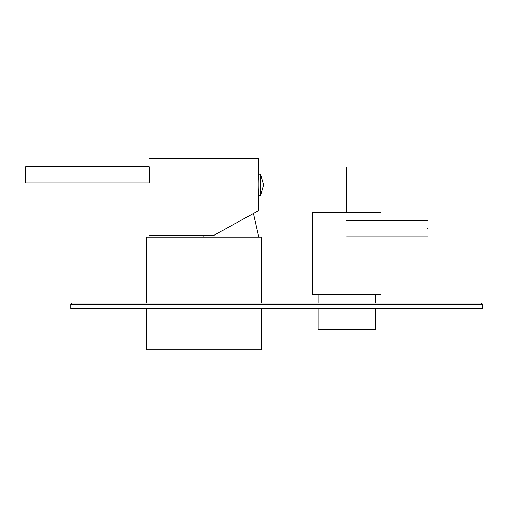 <?xml version="1.0" encoding="UTF-8"?>
<svg xmlns="http://www.w3.org/2000/svg" width="508" height="508" viewBox="0 0 508 508"><rect width="100%" height="100%" fill="white"/><g stroke="black" fill="none" stroke-linecap="round" stroke-linejoin="round"><path stroke-width="0.76" d="M258.928 192.665L258.572 192.665L258.801 193.999C257.835 194.596 257.835 174.181 258.801 174.777L258.801 158.852L258.255 158.306L149.517 158.306L148.965 158.852L258.775 158.686M258.928 177.216L258.407 177.216M263.563 184.937L260.477 195.751L258.928 195.751L258.928 174.13L260.477 174.13L263.563 184.937M260.477 195.751L260.477 174.13M148.965 158.852L148.965 166.541C149.638 166.027 149.638 183.528 148.965 183.02C149.638 183.528 149.638 166.027 148.965 166.541L25.946 166.541L25.946 183.02L148.965 183.02L148.965 235.191L214.173 235.191L258.801 210.477L258.801 193.999M25.946 166.535L25.4 167.088L25.4 182.467L25.946 183.02M381 228.6C381 239.224 381 239.224 381 228.6C381 217.976 381 217.976 381 228.6L381 294.5L312.35 294.5L312.35 212.674L312.896 212.122L380.448 212.122L381 212.674L312.35 212.674L312.896 212.122L312.35 212.674M427.679 228.6C427.679 239.224 427.679 239.224 427.679 228.6C427.679 217.976 427.679 217.976 427.679 228.6M71.107 303.416L70.707 304.387L482.594 304.387L481.228 303.016L482.6 304.387L482.594 308.508L70.707 308.508L70.707 304.387L72.079 303.016L70.707 303.016L482.594 303.016L70.707 303.016M481.228 303.016L72.079 303.016L70.707 304.387M375.228 308.508L375.228 329.648L318.116 329.648L318.116 308.508M318.116 303.016L318.116 294.5M375.228 303.016L375.228 294.5M146.221 308.508L146.221 349.695L261.55 349.695L261.55 308.508M146.221 303.016L146.221 237.934L147.047 237.115L260.725 237.115L261.55 237.934L261.55 303.016M149.003 235.191L148.965 237.115M253.441 213.443L258.801 237.115M203.886 235.191L203.886 237.115M346.672 212.122L346.672 167.735M146.221 237.934L147.047 237.115L146.221 237.934L261.55 237.934M258.801 158.852L258.255 158.306M381 212.674L380.448 212.122M427.679 236.836L346.672 236.836M346.672 220.364L427.679 220.364"/></g></svg>
